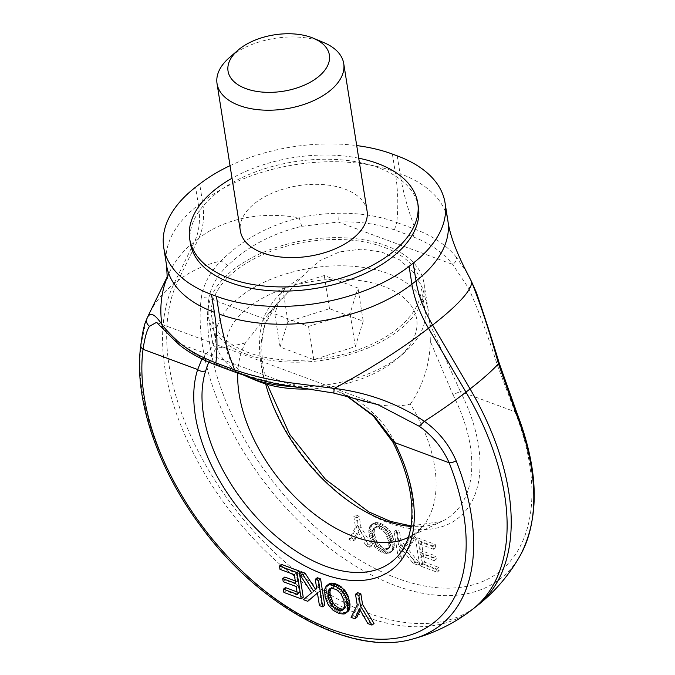 <?xml version="1.0" encoding="UTF-8"?>
<svg xmlns="http://www.w3.org/2000/svg" width="675" height="675" viewBox="0 0 675 675"><rect width="100%" height="100%" fill="white"/><g stroke="black" fill="none" stroke-linecap="round" stroke-linejoin="round"><path stroke-width="0.51" stroke-dasharray="3.38 2.53" d="M308.964 389.002A96.196 53.511 -9 0 0 397.837 358.341A96.196 53.511 -9 0 0 340.858 279.18A96.196 53.511 -9 0 0 236.874 318.6A96.196 53.511 -9 0 0 256.669 380.7M292.191 386.488A105.815 58.868 -9 0 0 299.27 386.691A105.815 58.868 -9 0 0 404.198 352.865A105.815 58.868 -9 0 0 424.913 309.69A105.815 58.868 -9 0 0 341.525 265.79A105.815 58.868 -9 0 0 215.882 342.79A105.815 58.868 -9 0 0 244.316 375.384M363.218 321.182L355.345 346.629L313.774 359.581L280.074 347.085L287.947 321.637L329.518 308.694L363.218 321.182L357.969 288.023L350.097 313.47L308.526 326.422L274.826 313.926L282.698 288.478L324.262 275.527L357.969 288.023M295.102 360.366A105.815 58.868 -9 0 0 420.744 283.365A105.815 58.868 -9 0 0 337.357 239.473A105.815 58.868 -9 0 0 211.714 316.474A105.815 58.868 -9 0 0 295.102 360.366M355.345 346.629L350.097 313.47M329.518 308.694L324.262 275.527M287.947 321.637L282.698 288.478M280.074 347.085L274.826 313.926M313.774 359.581L308.526 326.422M355.126 352.772A109.021 60.649 -9 0 0 423.908 282.867A109.021 60.649 -9 0 0 277.332 247.067A109.021 60.649 -9 0 0 208.55 316.98A109.021 60.649 -9 0 0 355.126 352.772M358.712 158.195A115.433 64.218 -9 0 0 232.031 178.259M418.407 207.115A115.433 64.218 -9 0 0 378.371 167.729A115.433 64.218 -9 0 0 263.208 169.214A115.433 64.218 -9 0 0 190.375 243.236M281.509 564.435L282.032 567.726L296.35 573.033L297.743 581.858L295.692 583.453M297.743 581.858L295.296 580.947M296.35 573.033L294.292 574.627M299.607 574.273L299.388 572.923M285.441 587.596L285.955 590.853L303.244 597.265M284.782 577.049L285.263 580.12L298.232 584.921L299.481 592.802L297.025 591.891M317.326 577.716L318.786 586.921L315.613 589.444M317.452 593.08L319.477 591.317L321.494 604.024L324.743 605.23M301.008 571.666L313.689 591.216L305.446 598.075L309.833 599.704M328.227 584.516L326.658 588.001L326.81 593.578L328.48 599.636L331.459 604.91L335.171 608.74L340.47 611.702L344.807 612.596L348.325 611.162M360.146 610.04L361.437 607.103L369.9 621.97L374.026 623.506M357.573 592.642L359.277 603.416L353.126 615.752L356.982 617.186M285.263 580.12L283.213 581.715M282.032 567.726L279.973 569.32M140.805 345.254A6.412 4.506 -172.4 0 1 141.218 344.039A217.35 127.043 -127.8 0 0 226.066 554.917A217.35 127.043 -127.8 0 0 412.054 639.191M201.952 358.973L213.637 345.44L212.853 343.305L322.962 384.134L346.393 395.618M376.945 404.165L333.804 392.884L295.54 386.463C274.632 383.383 255.589 378.743 238.41 372.541L219.721 365.614C202.972 359.235 190.114 352.046 181.145 344.056L166.944 331.012L156.448 322.397M341.086 392.69L355.7 399.355C372.119 409.868 384.877 423.579 393.981 440.497A6.412 1.628 -26.9 0 0 392.943 442.235M285.955 590.853L283.897 592.447M299.481 592.802L297.422 594.397M298.232 584.921L296.173 586.516M318.786 586.921L316.727 588.516M321.494 604.024L319.435 605.618M319.477 591.317L317.427 592.92M305.446 598.075L303.396 599.678M313.689 591.216L311.639 592.819M315.664 589.52L313.605 591.114M347.338 611.921L345.279 613.516M346.165 612.411L344.115 614.005M344.807 612.596L342.748 614.191M343.254 612.478L341.204 614.073M341.516 612.065L339.466 613.659M340.47 611.702L338.42 613.297M338.58 610.9L336.521 612.495M336.817 609.913L334.766 611.508M335.171 608.74L333.121 610.335M333.61 607.373L331.56 608.968M332.193 605.821L330.134 607.416M331.459 604.91L329.4 606.504M330.32 603.264L328.269 604.859M329.316 601.484L327.257 603.079M328.48 599.636L326.422 601.239M327.763 597.662L325.713 599.257M327.206 595.612L325.148 597.215M326.81 593.578L324.759 595.173M326.573 591.494L324.523 593.097M326.514 589.638L324.464 591.233M326.658 588.001L324.599 589.596M327.004 586.592L324.945 588.195M327.544 585.419L325.493 587.014M369.9 621.97L367.841 623.565M361.437 607.103L359.387 608.707M353.126 615.752L351.076 617.355M359.277 603.416L357.227 605.011M146.315 319.891L141.218 344.039M208.693 362.078L216.236 347.65L213.637 345.44M166.944 331.012L163.443 329.392M294.832 386.893L295.54 386.463L177.289 343.06M237.769 373.132A129.229 75.532 52.2 0 1 245.396 342.934L267.486 314.972L285.002 295.481L302.366 276.531L318.946 261.107L339.483 251.91L361.117 249.151L381.552 251.994L399.229 259.647L413.151 271.797L422.727 288.453L428.093 309.302L429.815 323.789L430.346 341.39L452.942 394.706L460.325 391.475L429.815 323.789M245.396 342.934C230.335 346.629 220.615 348.199 216.236 347.65M408.367 537.376A129.229 75.532 52.2 0 0 423.098 525.808A129.229 75.532 52.2 0 0 434.675 466.712A129.229 75.532 52.2 0 0 410.375 404.106C396.529 407.379 380.666 406.409 362.787 401.186L355.7 399.355M219.721 365.614L217.713 365.698M238.41 372.541L236.469 372.651M410.375 404.106C423.073 385.484 429.73 364.576 430.346 341.39M265.646 383.906A137.337 80.274 52.2 0 1 262.474 369.039A137.337 80.274 52.2 0 1 264.701 324.911L277.265 303.235L290.883 289.676M343.752 608.977L346.098 606.909L346.613 603.939L345.921 598.674L344.528 594.776L341.584 590.465L338.403 587.933L336.572 587.073L334.513 588.676M338.403 587.933L336.344 589.528M340.065 589.064L338.015 590.659M341.584 590.465L339.533 592.068M342.959 592.152L340.9 593.747M343.575 593.047L341.516 594.641M344.528 594.776L342.478 596.379M345.322 596.658L343.263 598.252M345.921 598.674L343.87 600.269M346.359 600.826L344.301 602.421M346.52 602.007L344.469 603.61M346.613 603.939L344.562 605.534M346.477 605.568L344.419 607.163M346.098 606.909L344.039 608.513M345.465 607.956L343.406 609.55M344.486 608.766L342.427 610.36M336.572 587.073L333.307 586.558L330.775 588.305M331.096 587.756L330.134 588.499M332.075 586.946L330.016 588.541M333.307 586.558L331.256 588.153M334.8 586.6L332.741 588.195M264.701 324.911L265.41 323.646L263.419 318.473A143.657 83.97 -127.8 0 0 261.098 364.627A143.657 83.97 -127.8 0 0 388.454 522.83A143.657 83.97 -127.8 0 0 478.474 445.222A143.657 83.97 -127.8 0 0 460.325 391.475L514.932 411.725L497.483 365.512C488.017 335.703 478.381 309.935 468.585 288.208L452.68 264.431C443.095 252.551 429.916 243.354 413.142 236.832L394.462 229.913L396.706 222.463C378.726 215.89 359.142 212.828 337.964 213.258C324.354 213.519 311.453 215.047 299.244 217.839C267.722 225.745 241.684 240.114 221.122 260.93C210.296 271.544 203.707 283.677 201.361 297.329L208.803 298.223A211.267 123.483 -127.8 0 0 397.246 578.323A211.267 123.483 -127.8 0 0 514.932 411.725A6.412 2.329 158.4 0 1 516.788 412.56M467.429 273.552L456.334 257.141C456.933 259.867 455.709 262.305 452.68 264.431L338.285 222.024L301.725 226.344C272.076 233.449 247.43 246.51 227.779 265.52C217.527 274.987 211.199 285.888 208.803 298.223L263.419 318.473C269.949 302.51 282.926 288.529 302.366 276.531M227.779 265.52L221.122 260.93A137.886 107.536 -154 0 0 178.04 280.657L173.931 283.854A137.886 107.536 26 0 0 148.871 314.398M497.483 365.512L499.475 363.968M230.032 165.662A137.886 76.705 171 0 1 356.712 145.581M456.334 257.141C446.529 245.219 432.886 235.972 415.387 229.382A234.082 136.822 52.2 0 1 400.056 173.661A137.886 76.705 171 0 1 447.879 220.717M433.713 549.298L419.394 543.991L420.795 552.808L433.755 557.617L434.244 560.689L421.276 555.879L422.525 563.752L436.565 568.958L437.079 572.214L419.791 565.802L415.623 539.494L433.19 546.008L433.713 549.298L435.763 547.703L421.453 542.388L422.845 551.213L435.814 556.023L436.295 559.094L423.335 554.285L424.583 562.157L438.623 567.363L439.138 570.62L421.841 564.207L417.673 537.899L435.248 544.413L435.763 547.703M397.373 532.735L398.832 541.932L403.22 547.315L409.615 537.266L413.691 538.785L406.004 550.783L417.589 564.992L413.21 563.363L399.532 546.337L401.541 559.043L398.292 557.837L394.124 531.529L397.373 532.735L399.431 531.132L400.891 540.337L405.278 545.721L411.666 535.672L415.749 537.182L408.063 549.18L419.639 563.389L415.26 561.769L401.583 544.742L403.599 557.44L400.343 556.242L396.174 529.926L399.431 531.132M369.79 526.517L372.136 524.475L376.557 524.424L382.961 527.411L387.399 531.79L390.336 536.946L392.048 543.097L392.209 548.606L391.357 551.222L390.116 552.631L387.745 553.567L382.776 552.724L378.202 550.311L375.131 547.56L370.794 540.742L369.065 534.583L368.769 530.761L369.79 526.517L373.106 523.471L376.937 522.543L381.502 523.825L385.02 525.817L390.53 531.748L393.66 539.35L394.402 545.349L393.947 548.421L392.69 550.589L391.087 551.661L388.336 551.99L384.834 551.129L378.667 547.433L373.714 540.996L371.123 532.98L370.963 527.504L371.849 524.922M353.827 516.586L357.134 517.809L358.838 528.592L369.908 547.307L366.052 545.881L357.649 531.031L353.135 541.097L349.009 539.561L355.497 527.116L353.827 516.586L355.885 514.991L359.184 516.215L360.889 526.989L371.959 545.712L368.111 544.286L359.699 529.436L355.193 539.502L351.067 537.967L357.548 525.521L355.885 514.991M468.585 288.208C471.698 286.099 472.694 283.939 471.589 281.737M394.462 229.913C377.308 223.847 358.577 221.223 338.285 222.024L337.964 213.258M301.725 226.344L299.244 217.839A137.886 107.536 -154 0 0 198.703 238.334L178.04 280.657A224.463 131.203 52.2 0 0 205.799 465.278A224.463 131.203 52.2 0 0 368.137 613.094A224.463 131.203 52.2 0 0 476.634 606.142M413.142 236.832L415.387 229.382L396.706 222.463A234.082 136.822 52.2 0 0 395.196 171.863A137.886 76.705 -9 0 0 202.517 201.808A96.196 56.227 52.2 0 1 198.703 238.334L194.586 241.532A137.886 107.536 26 0 0 169.526 272.084A137.886 107.536 26 0 0 167.408 276.801M419.394 543.991L421.453 542.388M420.795 552.808L422.845 551.213M433.755 557.617L435.814 556.023M434.244 560.689L436.295 559.094M421.276 555.879L423.335 554.285M422.525 563.752L424.583 562.157M436.565 568.958L438.623 567.363M437.079 572.214L439.138 570.62M419.791 565.802L421.841 564.207M415.623 539.494L417.673 537.899M433.19 546.008L435.248 544.413M398.832 541.932L400.891 540.337M403.22 547.315L405.278 545.721M409.615 537.266L411.666 535.672M413.691 538.785L415.749 537.182M406.004 550.783L408.063 549.18M417.589 564.992L419.639 563.389M413.21 563.363L415.26 561.769M399.532 546.337L401.583 544.742M401.541 559.043L403.599 557.44M398.292 557.837L400.343 556.242M394.124 531.529L396.174 529.926M370.533 525.538L372.592 523.943M371.048 525.066L373.106 523.471M372.136 524.475L374.186 522.872M373.427 524.154L375.477 522.56M374.887 524.138L376.937 522.543M376.557 524.424L378.608 522.83M378.388 524.998L380.447 523.403M379.443 525.42L381.502 523.825M381.257 526.323L383.316 524.728M382.961 527.411L385.02 525.817M384.556 528.694L386.615 527.099M386.041 530.162L388.091 528.567M387.399 531.79L389.458 530.196M388.471 533.343L390.53 531.748M389.483 535.098L391.534 533.495M390.336 536.946L392.394 535.351M391.053 538.895L393.103 537.3M391.61 540.945L393.66 539.35M392.048 543.097L394.099 541.502M392.285 545.079L394.343 543.485M392.344 546.944L394.402 545.349M392.209 548.606L394.267 547.003M391.888 550.015L393.947 548.421M391.357 551.222L393.407 549.627M390.631 552.184L392.69 550.589M390.116 552.631L392.167 551.036M389.036 553.255L391.087 551.661M387.745 553.567L389.796 551.973M386.286 553.584L388.336 551.99M384.64 553.306L386.691 551.711M382.776 552.724L384.834 551.129M381.721 552.302L383.78 550.707M379.907 551.399L381.966 549.804M378.202 550.311L380.261 548.716M376.608 549.028L378.667 547.433M375.131 547.56L377.182 545.965M373.764 545.932L375.823 544.337M372.668 544.345L374.718 542.751M371.655 542.59L373.714 540.996M370.794 540.742L372.853 539.148M370.06 538.785L372.119 537.19M369.503 536.735L371.562 535.14M369.065 534.583L371.123 532.98M368.854 532.634L370.913 531.039M368.769 530.761L370.828 529.166M368.904 529.099L370.963 527.504M369.25 527.698L371.309 526.103M357.134 517.809L359.184 516.215M358.838 528.592L360.889 526.989M369.908 547.307L371.959 545.712M366.052 545.881L368.111 544.286M357.649 531.031L359.699 529.436M353.135 541.097L355.193 539.502M349.009 539.561L351.067 537.967M355.497 527.116L357.548 525.521M379.164 526.019L382.767 527.361L385.948 529.892L388.361 533.242L390.488 539.089L390.909 544.126L389.821 547.383L387.61 548.581L384.345 548.033L380.852 546.05L377.958 542.978L376.017 539.502L374.549 534.254L374.313 530.381L375.46 527.183L376.439 526.365L379.164 526.019L377.106 527.622L378.877 528.095L380.936 526.5M378.877 528.095L382.371 530.086L385.265 533.174L388.437 540.683L388.859 545.721L388.133 548.446L386.792 549.788L384.033 550.1L380.455 548.767L377.283 546.261L374.836 542.903L373.258 539.148L372.262 533.773L372.524 530.491L374.38 527.96L377.106 527.622M375.612 527.58L377.671 525.985M374.38 527.96L376.439 526.365M373.402 528.778L375.46 527.183M373.013 529.293L375.072 527.698M372.524 530.491L374.574 528.896M372.262 531.984L374.313 530.381M372.262 533.773L374.321 532.178M372.499 535.849L374.549 534.254M372.71 537.055L374.768 535.461M373.258 539.148L375.308 537.553M373.967 541.097L376.017 539.502M374.836 542.903L376.895 541.308M375.907 544.573L377.958 542.978M377.283 546.261L379.333 544.666M378.793 547.644L380.852 546.05M380.455 548.767L382.514 547.172M382.286 549.627L384.345 548.033M384.033 550.1L386.092 548.497M385.56 550.176L387.61 548.581M386.792 549.788L388.842 548.193M387.771 548.977L389.821 547.383M388.133 548.446L390.184 546.851M388.623 547.248L390.682 545.653M388.859 545.721L390.909 544.126M388.884 543.94L390.935 542.346M388.64 541.839L390.698 540.236M388.437 540.683L390.488 539.089M387.889 538.591L389.948 536.996M387.18 536.642L389.239 535.047M386.311 534.836L388.361 533.242M385.265 533.174L387.323 531.579M383.889 531.487L385.948 529.892M382.371 530.086L384.429 528.483M380.708 528.955L382.767 527.361M323.696 42.542A64.133 35.674 -9 0 0 293.186 36.948A64.133 35.674 -9 0 0 229.593 57.451M367.065 210.938A64.133 35.674 -9 0 0 316.524 184.334A64.133 35.674 -9 0 0 240.384 231.002M423.098 525.808L399.035 554.69A137.337 80.274 -127.8 0 0 411.328 491.881A137.337 80.274 -127.8 0 0 393.981 440.497M472.525 609.339A224.463 131.203 52.2 0 1 364.027 616.283A224.463 131.203 52.2 0 1 201.69 468.467A224.463 131.203 52.2 0 1 173.931 283.854L194.586 241.532A96.196 56.227 52.2 0 0 198.408 204.998L195.59 187.194M166.539 265.241A137.886 76.705 171 0 1 198.408 204.998L202.517 201.808L199.699 184.005M452.942 394.706A137.337 80.274 52.2 0 1 470.298 446.091A137.337 80.274 52.2 0 1 441.889 521.412A137.337 80.274 52.2 0 1 410.957 526.449M520.526 554.951A217.35 127.043 52.2 0 1 323.755 543.561A217.35 127.043 52.2 0 1 201.361 297.329M392.377 154.06L395.196 171.863M397.229 155.857L400.056 173.661M397.837 358.341L404.198 352.865M424.913 309.69L420.744 283.365M215.882 342.79L211.714 316.474M156.389 322.355L212.853 343.305M322.962 384.134L379.232 404.992M346.022 395.533L343.499 394.099M208.55 316.98L212.735 343.415M167.425 276.404L169.526 272.084L167.282 278.21M423.908 282.867L428.102 309.302M267.486 314.972L277.265 303.235C271.586 310.061 267.637 316.87 265.41 323.646C261.461 335.804 260.769 350.198 263.317 366.82L267.233 384.37M407.945 537.578L441.889 521.412L411.041 525.918"/><path stroke-width="1.01" d="M244.316 375.384A105.815 58.868 -9 0 0 248.923 377.46L256.669 380.7A96.196 53.511 -9 0 0 302.442 389.087A96.196 53.511 -9 0 0 308.964 389.002M248.923 377.46A105.815 58.868 -9 0 0 292.191 386.488M232.031 178.259A115.433 64.218 -9 0 0 189.709 239.026A115.433 64.218 -9 0 0 229.745 278.421A115.433 64.218 -9 0 0 356.375 272.759A115.433 64.218 -9 0 0 417.741 202.905A115.433 64.218 -9 0 0 377.696 163.519A115.433 64.218 -9 0 0 358.712 158.195M189.709 239.026L190.375 243.236A115.433 64.218 -9 0 0 230.411 282.631A115.433 64.218 -9 0 0 345.575 281.137A115.433 64.218 -9 0 0 418.407 207.115L417.741 202.905M295.296 580.947L284.782 577.049L282.724 578.644L283.213 581.715L296.173 586.516L297.422 594.397L283.382 589.191L283.897 592.447L301.193 598.86L297.025 572.552L279.458 566.038L279.973 569.32L294.292 574.627L295.692 583.453L282.724 578.644M299.388 572.923L299.084 570.957L281.509 564.435L279.458 566.038M301.193 598.86L303.244 597.265L299.607 574.273M297.025 591.891L285.441 587.596L283.382 589.191M322.692 606.825L324.743 605.23L320.583 578.922L317.326 577.716L315.267 579.31L316.727 588.516L313.605 591.114L303.033 574.779L298.949 573.261L311.639 592.819L303.396 599.678L307.775 601.298L317.427 592.92L319.435 605.618L322.692 606.825L318.524 580.517L315.267 579.31M307.775 601.298L317.452 593.08M315.613 589.444L305.083 573.176L301.008 571.666L298.949 573.261M346.267 612.757L348.325 611.162L349.574 609.069L350.021 604.176L348.123 596.059L345.094 590.777L339.736 585.773L335.036 583.622L331.746 583.09L329.214 583.757L326.168 586.119L324.599 589.596L325.148 597.215L328.269 604.859L333.121 610.335L339.466 613.659L344.115 614.005L346.267 612.757L347.515 610.664L347.735 603.695L345.212 595.806L340.883 589.908L335.897 586.373L329.695 584.685L326.168 586.119M371.976 625.101L374.026 623.506L362.543 604.395L360.872 593.865L357.573 592.642L355.514 594.236L357.227 605.011L351.076 617.355L354.923 618.781L359.387 608.707L367.841 623.565L371.976 625.101L360.492 605.998L358.822 595.46L355.514 594.236M354.923 618.781L356.982 617.186L360.146 610.04M376.945 404.165L419.243 426.271C432.481 435.62 442.454 447.795 449.179 462.788A6.412 2.329 -21.6 0 0 456.165 460.806C449.069 444.462 438.472 431.291 424.381 421.31C397.693 403.456 367.639 392.487 334.226 388.403L293.962 383.24C272.287 380.54 252.484 376.068 234.554 369.816A234.082 136.822 52.2 0 1 219.223 314.094A137.886 76.705 -9 0 0 411.902 284.15L416.011 280.96A96.196 56.227 52.2 0 0 432.599 325.055L470.078 388.935A224.463 131.203 52.2 0 1 476.634 606.142L472.525 609.339C454.528 623.278 434.371 633.234 412.054 639.191A217.35 127.043 -127.8 0 0 456.165 460.806M208.693 362.078L205.74 370.702A6.412 4.835 -162 0 1 197.665 369.537L143.049 349.287A6.412 4.506 -172.4 0 1 140.805 345.254L140.805 345.254C142.012 335.635 143.463 328.177 145.159 322.878L147.015 318.473C145.918 321.612 146.762 324.211 149.538 326.278C146.981 329.771 144.813 337.441 143.049 349.287A211.267 123.483 -127.8 0 0 331.493 629.387A211.267 123.483 -127.8 0 0 449.179 462.788L394.563 442.538L374.009 415.868L346.393 395.618M392.943 442.235A6.412 1.628 -26.9 0 0 392.96 442.26A6.412 1.628 -26.9 0 0 394.563 442.538A143.657 83.97 -127.8 0 1 412.712 496.294A143.657 83.97 -127.8 0 1 322.701 573.902A143.657 83.97 -127.8 0 1 195.337 415.699A143.657 83.97 -127.8 0 1 197.665 369.537L201.952 358.973M156.448 322.397L149.538 326.278M299.084 570.957L297.025 572.552M320.583 578.922L318.524 580.517M305.083 573.176L303.033 574.779M346.258 592.456L344.199 594.051M345.094 590.777L343.043 592.372M347.262 594.211L345.212 595.806M348.123 596.059L346.073 597.662M348.84 598.042L346.781 599.636M349.372 600.075L347.321 601.67M349.785 602.1L347.735 603.695M350.021 604.176L347.971 605.77M350.08 606.04L348.03 607.635M349.912 607.66L347.861 609.263M349.574 609.069L347.515 610.664M349.026 610.251L346.975 611.845M329.214 583.757L327.156 585.36M330.387 583.276L328.328 584.871M331.746 583.09L329.695 584.685M333.298 583.208L331.239 584.803M335.036 583.622L332.977 585.217M336.082 583.985L334.024 585.579M337.947 584.778L335.897 586.373M339.736 585.773L337.677 587.368M341.381 586.946L339.323 588.541M342.942 588.313L340.883 589.908M344.36 589.832L342.301 591.435M360.872 593.865L358.822 595.46M362.543 604.395L360.492 605.998M419.243 426.271L424.381 421.31A137.886 24.367 149.6 0 0 465.969 392.124A224.463 131.203 52.2 0 1 472.525 609.339M163.443 329.392L161.882 324.506C154.685 313.538 149.732 311.521 147.015 318.473A137.886 107.536 26 0 1 148.871 314.407L167.425 276.404M177.289 343.06L175.593 339.356C169.678 333.644 165.105 328.691 161.882 324.506A137.886 107.536 26 0 1 167.408 276.801M333.804 392.884L334.226 388.403A137.886 24.367 -30.4 0 0 428.49 328.252A96.196 56.227 52.2 0 1 411.902 284.15L409.084 266.355A137.886 76.705 -9 0 1 216.405 296.291L219.223 314.094M295.54 386.463C294.494 387.501 293.971 386.421 293.962 383.24M408.367 537.376A129.229 75.532 52.2 0 1 407.945 537.578A129.229 75.532 52.2 0 1 307.471 508.494A129.229 75.532 52.2 0 1 239.136 394.208A129.229 75.532 52.2 0 1 237.769 373.132M336.344 589.528L331.256 588.153L329.037 589.351L327.915 593.376L328.598 598.615L329.999 602.539L332.918 606.842L336.116 609.356L341.187 610.723L343.406 609.55L344.419 607.163L343.87 600.269L340.9 593.747L336.344 589.528M156.583 322.439L177.204 342.984C186.975 351.608 200.492 359.184 217.755 365.715L215.873 362.888C198.323 355.987 184.899 348.14 175.593 339.356M236.469 372.651L234.554 369.816L215.873 362.888A234.082 136.822 52.2 0 0 214.372 312.297A137.886 76.705 171 0 1 166.539 265.241L167.282 278.21M330.775 588.305L329.965 591.781L330.218 594.844L333.011 602.674L334.969 605.239L338.175 607.762L341.752 609.086L343.752 608.977M343.246 609.128L341.187 610.723M341.752 609.086L339.702 610.681M339.981 608.605L337.93 610.2M338.175 607.762L336.116 609.356M336.488 606.648L334.437 608.242M334.969 605.239L332.918 606.842M333.602 603.56L331.543 605.154M333.011 602.674L330.952 604.268M332.049 600.936L329.999 602.539M331.282 599.046L329.223 600.64M330.657 597.021L328.598 598.615M330.218 594.844L328.16 596.438M330.058 593.713L328.008 595.308M329.965 591.781L327.915 593.376M330.109 590.153L328.05 591.747M330.488 588.803L328.43 590.406M330.134 588.499L329.037 589.351M516.308 414.096A6.412 2.329 158.4 0 0 516.788 412.56L499.475 363.968L498.487 363.757L516.308 414.096A217.35 127.043 52.2 0 1 520.535 554.943C509.228 575.092 494.598 592.161 476.634 606.142M230.032 165.662A137.886 76.705 171 0 0 199.699 184.005L195.59 187.194A137.886 76.705 -9 0 0 163.721 247.447A137.886 76.705 -9 0 0 211.545 294.494L216.405 296.291M499.475 363.968C491.476 337.669 483.756 313.816 476.331 292.41L471.589 281.737A137.886 24.367 149.6 0 1 432.599 325.055L428.49 328.252L465.969 392.124L470.078 388.935A137.886 24.367 -30.4 0 0 498.487 363.757C489.653 332.041 480.684 304.695 471.589 281.737L467.429 273.552C456.224 252.045 449.702 234.436 447.879 220.717A137.886 76.705 171 0 1 416.011 280.96L413.193 263.157L409.084 266.355M356.712 145.581A137.886 76.705 171 0 1 392.377 154.06L397.229 155.857A137.886 76.705 171 0 1 445.061 202.913A137.886 76.705 171 0 1 413.193 263.157M238.081 50.144L229.593 57.451A64.133 35.674 -9 0 0 217.038 83.616A64.133 35.674 -9 0 0 267.578 110.219A64.133 35.674 -9 0 0 343.727 63.551A64.133 35.674 -9 0 0 323.696 42.542L313.369 38.222A51.308 28.544 -9 0 0 288.959 33.75A51.308 28.544 -9 0 0 238.081 50.144A51.308 28.544 -9 0 0 268.473 92.365A51.308 28.544 -9 0 0 323.924 71.347A51.308 28.544 -9 0 0 313.369 38.222M217.038 83.616L240.384 231.002A64.133 35.674 -9 0 0 290.917 257.605A64.133 35.674 -9 0 0 367.065 210.938L343.727 63.551M205.732 370.702A137.337 80.274 -127.8 0 0 203.512 414.83A137.337 80.274 -127.8 0 0 289.187 546.48A137.337 80.274 -127.8 0 0 399.035 554.69C410.459 540.861 414.273 520.661 410.484 494.1C407.801 477.352 401.962 460.072 392.96 442.26L373.115 415.749L346.022 395.533M146.306 319.891L148.871 314.398A137.886 107.536 26 0 0 148.871 314.407M410.957 526.449A137.337 80.274 52.2 0 1 265.646 383.906M211.545 294.494L214.372 312.297M412.054 639.191C351.43 656.632 260.263 606.952 201.783 527.555C157.452 468.939 133.38 397.929 140.805 345.254M379.24 404.992L333.686 393.052L294.832 386.893C273.502 383.746 254.036 378.996 236.436 372.642L217.755 365.715M166.539 265.241L163.721 247.447M267.233 384.37L289.567 434.227L325.493 479.368L368.651 511.819L390.471 521.378L411.041 525.918M516.788 412.56C538.717 469.673 539.966 517.134 520.526 554.951M471.808 282.108L467.429 273.552M445.061 202.913L447.879 220.717"/></g></svg>
